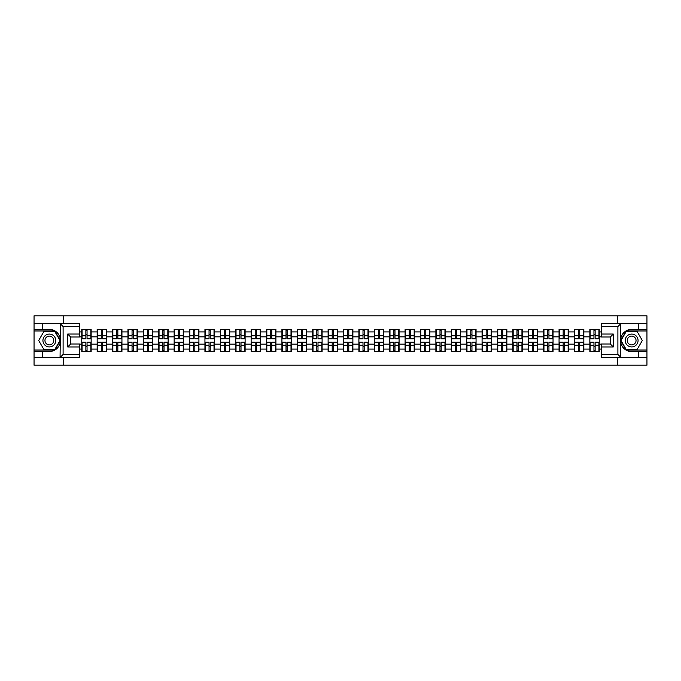 <?xml version="1.0" encoding="UTF-8"?>
<svg xmlns="http://www.w3.org/2000/svg" width="681" height="681" viewBox="0 0 681 681"><rect width="100%" height="100%" fill="white"/><g stroke="black" fill="none" stroke-linecap="round" stroke-linejoin="round"><path stroke-width="1.02" d="M79.549 326.531L63.112 326.531L60.064 323.577L79.549 323.577L79.549 336.993L70.662 336.993L70.662 344.007L79.549 344.007L79.549 357.423L60.064 357.423L60.243 342.645C58.711 348.187 55.076 351.175 49.347 351.6L34.05 351.6L34.05 365.178L646.95 365.178L646.95 330.975L626.154 330.975L620.655 340.5L626.154 350.025L646.95 350.025M631.653 329.4C625.924 329.825 622.289 332.813 620.757 338.355A11.1 11.1 0 0 1 631.653 329.4L646.95 329.4L646.95 315.822L617.539 315.822L617.539 323.577M617.539 357.423L617.539 365.178M617.539 315.822L34.05 315.822L34.05 350.025L54.846 350.025L60.345 340.5L54.846 330.975L34.05 330.975M63.461 365.178L63.461 357.423M63.461 323.577L63.461 315.822M601.451 331.911L599.229 331.911L599.229 329.349L589.857 329.349L589.857 336.848L583.838 336.848L583.838 344.152L589.857 344.152L589.857 336.848M601.451 349.089L599.229 349.089L599.229 351.651L589.857 351.651L589.857 349.089L583.838 349.089L583.838 351.651L574.458 351.651L574.458 349.089L568.439 349.089L568.439 351.651L559.058 351.651L559.058 349.089L553.04 349.089L553.04 351.651L543.668 351.651L543.668 349.089L537.641 349.089L537.641 351.651L528.269 351.651L528.269 349.089L522.25 349.089L522.25 351.651L512.87 351.651L512.87 349.089L506.851 349.089L506.851 351.651L497.479 351.651L497.479 349.089L491.452 349.089L491.452 351.651L482.08 351.651L482.08 349.089L476.062 349.089L476.062 351.651L466.681 351.651L466.681 349.089L460.662 349.089L460.662 351.651L451.282 351.651L451.282 349.089L445.263 349.089L445.263 351.651L435.891 351.651L435.891 349.089L429.873 349.089L429.873 351.651L420.492 351.651L420.492 349.089L414.474 349.089L414.474 351.651L405.093 351.651L405.093 349.089L399.075 349.089L399.075 351.651L389.702 351.651L389.702 349.089L383.675 349.089L383.675 351.651L374.303 351.651L374.303 349.089L368.285 349.089L368.285 351.651L358.904 351.651L358.904 349.089L352.886 349.089L352.886 351.651L343.513 351.651L343.513 349.089L337.487 349.089L337.487 351.651L328.114 351.651L328.114 349.089L322.096 349.089L322.096 351.651L312.715 351.651L312.715 349.089L306.697 349.089L306.697 351.651L297.325 351.651L297.325 349.089L291.298 349.089L291.298 351.651L281.925 351.651L281.925 349.089L275.907 349.089L275.907 351.651L266.526 351.651L266.526 349.089L260.508 349.089L260.508 351.651L251.127 351.651L251.127 349.089L245.109 349.089L245.109 351.651L235.737 351.651L235.737 349.089L229.718 349.089L229.718 351.651L220.338 351.651L220.338 349.089L214.319 349.089L214.319 351.651L204.938 351.651L204.938 349.089L198.92 349.089L198.92 351.651L189.548 351.651L189.548 349.089L183.521 349.089L183.521 351.651L174.149 351.651L174.149 349.089L168.13 349.089L168.13 351.651L158.75 351.651L158.75 349.089L152.731 349.089L152.731 351.651L143.359 351.651L143.359 349.089L137.332 349.089L137.332 351.651L127.96 351.651L127.96 349.089L121.942 349.089L121.942 351.651L112.561 351.651L112.561 349.089L106.542 349.089L106.542 351.651L97.162 351.651L97.162 349.089L91.143 349.089L91.143 351.651L81.771 351.651L81.771 349.089L79.549 349.089M79.549 331.911L81.771 331.911L81.771 336.848L79.549 336.848M589.857 331.911L583.838 331.911L583.838 329.349L574.458 329.349L574.458 331.911L568.439 331.911L568.439 329.349L559.058 329.349L559.058 331.911L553.04 331.911L553.04 329.349L543.668 329.349L543.668 331.911L537.641 331.911L537.641 329.349L528.269 329.349L528.269 331.911L522.25 331.911L522.25 329.349L512.87 329.349L512.87 331.911L506.851 331.911L506.851 329.349L497.479 329.349L497.479 331.911L491.452 331.911L491.452 329.349L482.08 329.349L482.08 331.911L476.062 331.911L476.062 329.349L466.681 329.349L466.681 331.911L460.662 331.911L460.662 329.349L451.282 329.349L451.282 331.911L445.263 331.911L445.263 329.349L435.891 329.349L435.891 331.911L429.873 331.911L429.873 329.349L420.492 329.349L420.492 331.911L414.474 331.911L414.474 329.349L405.093 329.349L405.093 331.911L399.075 331.911L399.075 329.349L389.702 329.349L389.702 331.911L383.675 331.911L383.675 329.349L374.303 329.349L374.303 331.911L368.285 331.911L368.285 329.349L358.904 329.349L358.904 331.911L352.886 331.911L352.886 329.349L343.513 329.349L343.513 331.911L337.487 331.911L337.487 329.349L328.114 329.349L328.114 331.911L322.096 331.911L322.096 329.349L312.715 329.349L312.715 331.911L306.697 331.911L306.697 329.349L297.325 329.349L297.325 331.911L291.298 331.911L291.298 329.349L281.925 329.349L281.925 331.911L275.907 331.911L275.907 329.349L266.526 329.349L266.526 331.911L260.508 331.911L260.508 329.349L251.127 329.349L251.127 331.911L245.109 331.911L245.109 329.349L235.737 329.349L235.737 331.911L229.718 331.911L229.718 329.349L220.338 329.349L220.338 331.911L214.319 331.911L214.319 329.349L204.938 329.349L204.938 331.911L198.92 331.911L198.92 329.349L189.548 329.349L189.548 331.911L183.521 331.911L183.521 329.349L174.149 329.349L174.149 331.911L168.13 331.911L168.13 329.349L158.75 329.349L158.75 331.911L152.731 331.911L152.731 329.349L143.359 329.349L143.359 331.911L137.332 331.911L137.332 329.349L127.96 329.349L127.96 331.911L121.942 331.911L121.942 329.349L112.561 329.349L112.561 331.911L106.542 331.911L106.542 329.349L97.162 329.349L97.162 331.911L91.143 331.911L91.143 329.349L81.771 329.349L81.771 331.911M589.857 344.152L589.857 349.089M583.838 344.152L583.838 349.089M583.838 331.911L583.838 336.848M568.439 344.152L574.458 344.152L574.458 336.848L568.439 336.848L568.439 349.089M574.458 344.152L574.458 349.089M574.458 331.911L574.458 336.848M568.439 331.911L568.439 336.848M553.04 344.152L559.058 344.152L559.058 336.848L553.04 336.848L553.04 349.089M559.058 344.152L559.058 349.089M559.058 331.911L559.058 336.848M553.04 331.911L553.04 336.848M537.641 344.152L543.668 344.152L543.668 336.848L537.641 336.848L537.641 349.089M543.668 344.152L543.668 349.089M543.668 331.911L543.668 336.848M537.641 331.911L537.641 336.848M522.25 344.152L528.269 344.152L528.269 336.848L522.25 336.848L522.25 349.089M528.269 344.152L528.269 349.089M528.269 331.911L528.269 336.848M522.25 331.911L522.25 336.848M506.851 344.152L512.87 344.152L512.87 336.848L506.851 336.848L506.851 349.089M512.87 344.152L512.87 349.089M512.87 331.911L512.87 336.848M506.851 331.911L506.851 336.848M491.452 344.152L497.479 344.152L497.479 336.848L491.452 336.848L491.452 349.089M497.479 344.152L497.479 349.089M497.479 331.911L497.479 336.848M491.452 331.911L491.452 336.848M476.062 344.152L482.08 344.152L482.08 336.848L476.062 336.848L476.062 349.089M482.08 344.152L482.08 349.089M482.08 331.911L482.08 336.848M476.062 331.911L476.062 336.848M460.662 344.152L466.681 344.152L466.681 336.848L460.662 336.848L460.662 349.089M466.681 344.152L466.681 349.089M466.681 331.911L466.681 336.848M460.662 331.911L460.662 336.848M445.263 344.152L451.282 344.152L451.282 336.848L445.263 336.848L445.263 349.089M451.282 344.152L451.282 349.089M451.282 331.911L451.282 336.848M445.263 331.911L445.263 336.848M429.873 344.152L435.891 344.152L435.891 336.848L429.873 336.848L429.873 349.089M435.891 344.152L435.891 349.089M435.891 331.911L435.891 336.848M429.873 331.911L429.873 336.848M414.474 344.152L420.492 344.152L420.492 336.848L414.474 336.848L414.474 349.089M420.492 344.152L420.492 349.089M420.492 331.911L420.492 336.848M414.474 331.911L414.474 336.848M399.075 344.152L405.093 344.152L405.093 336.848L399.075 336.848L399.075 349.089M405.093 344.152L405.093 349.089M405.093 331.911L405.093 336.848M399.075 331.911L399.075 336.848M383.675 344.152L389.702 344.152L389.702 336.848L383.675 336.848L383.675 349.089M389.702 344.152L389.702 349.089M389.702 331.911L389.702 336.848M383.675 331.911L383.675 336.848M368.285 344.152L374.303 344.152L374.303 336.848L368.285 336.848L368.285 349.089M374.303 344.152L374.303 349.089M374.303 331.911L374.303 336.848M368.285 331.911L368.285 336.848M352.886 344.152L358.904 344.152L358.904 336.848L352.886 336.848L352.886 349.089M358.904 344.152L358.904 349.089M358.904 331.911L358.904 336.848M352.886 331.911L352.886 336.848M337.487 344.152L343.513 344.152L343.513 336.848L337.487 336.848L337.487 349.089M343.513 344.152L343.513 349.089M343.513 331.911L343.513 336.848M337.487 331.911L337.487 336.848M322.096 344.152L328.114 344.152L328.114 336.848L322.096 336.848L322.096 349.089M328.114 344.152L328.114 349.089M328.114 331.911L328.114 336.848M322.096 331.911L322.096 336.848M306.697 344.152L312.715 344.152L312.715 336.848L306.697 336.848L306.697 349.089M312.715 344.152L312.715 349.089M312.715 331.911L312.715 336.848M306.697 331.911L306.697 336.848M291.298 344.152L297.325 344.152L297.325 336.848L291.298 336.848L291.298 349.089M297.325 344.152L297.325 349.089M297.325 331.911L297.325 336.848M291.298 331.911L291.298 336.848M275.907 344.152L281.925 344.152L281.925 336.848L275.907 336.848L275.907 349.089M281.925 344.152L281.925 349.089M281.925 331.911L281.925 336.848M275.907 331.911L275.907 336.848M260.508 344.152L266.526 344.152L266.526 336.848L260.508 336.848L260.508 349.089M266.526 344.152L266.526 349.089M266.526 331.911L266.526 336.848M260.508 331.911L260.508 336.848M245.109 344.152L251.127 344.152L251.127 336.848L245.109 336.848L245.109 349.089M251.127 344.152L251.127 349.089M251.127 331.911L251.127 336.848M245.109 331.911L245.109 336.848M229.718 344.152L235.737 344.152L235.737 336.848L229.718 336.848L229.718 349.089M235.737 344.152L235.737 349.089M235.737 331.911L235.737 336.848M229.718 331.911L229.718 336.848M214.319 344.152L220.338 344.152L220.338 336.848L214.319 336.848L214.319 349.089M220.338 344.152L220.338 349.089M220.338 331.911L220.338 336.848M214.319 331.911L214.319 336.848M198.92 344.152L204.938 344.152L204.938 336.848L198.92 336.848L198.92 349.089M204.938 344.152L204.938 349.089M204.938 331.911L204.938 336.848M198.92 331.911L198.92 336.848M183.521 344.152L189.548 344.152L189.548 336.848L183.521 336.848L183.521 349.089M189.548 344.152L189.548 349.089M189.548 331.911L189.548 336.848M183.521 331.911L183.521 336.848M168.13 344.152L174.149 344.152L174.149 336.848L168.13 336.848L168.13 349.089M174.149 344.152L174.149 349.089M174.149 331.911L174.149 336.848M168.13 331.911L168.13 336.848M152.731 344.152L158.75 344.152L158.75 336.848L152.731 336.848L152.731 349.089M158.75 344.152L158.75 349.089M158.75 331.911L158.75 336.848M152.731 331.911L152.731 336.848M137.332 344.152L143.359 344.152L143.359 336.848L137.332 336.848L137.332 349.089M143.359 344.152L143.359 349.089M143.359 331.911L143.359 336.848M137.332 331.911L137.332 336.848M121.942 344.152L127.96 344.152L127.96 336.848L121.942 336.848L121.942 349.089M127.96 344.152L127.96 349.089M127.96 331.911L127.96 336.848M121.942 331.911L121.942 336.848M106.542 344.152L112.561 344.152L112.561 336.848L106.542 336.848L106.542 349.089M112.561 344.152L112.561 349.089M112.561 331.911L112.561 336.848M106.542 331.911L106.542 336.848M91.143 344.152L97.162 344.152L97.162 336.848L91.143 336.848L91.143 349.089M97.162 344.152L97.162 349.089M97.162 331.911L97.162 336.848M91.143 331.911L91.143 336.848M79.549 344.152L81.771 344.152L81.771 336.848M81.771 344.152L81.771 349.089M601.451 336.848L599.229 336.848L599.229 344.152L601.451 344.152M599.229 344.152L599.229 349.089M599.229 331.911L599.229 336.848M90.845 329.349L90.845 338.823L87.049 338.823L87.049 329.349M85.866 329.349L85.866 338.823L82.069 338.823L82.069 329.349M85.866 330.634L87.049 330.634M87.049 334.286L85.866 334.286M82.069 351.651L82.069 342.177L85.866 342.177L85.866 351.651M87.049 351.651L87.049 342.177L90.845 342.177L90.845 351.651M87.049 350.366L85.866 350.366M85.866 346.714L87.049 346.714M46.138 334.941A6.418 6.418 0 0 0 43.788 343.709A6.418 6.418 0 0 0 52.556 346.059A6.418 6.418 0 0 0 54.906 337.291A6.418 6.418 0 0 0 46.138 334.941M47.151 336.695A4.392 4.392 0 0 0 45.542 342.696A4.392 4.392 0 0 0 51.543 344.305A4.392 4.392 0 0 0 53.152 338.304A4.392 4.392 0 0 0 47.151 336.695M60.005 340.5L54.676 349.728L44.018 349.728L38.689 340.5L44.018 331.272L54.676 331.272L60.005 340.5M634.862 334.941A6.418 6.418 0 0 0 626.094 337.291A6.418 6.418 0 0 0 628.444 346.059A6.418 6.418 0 0 0 637.212 343.709A6.418 6.418 0 0 0 634.862 334.941M633.849 336.695A4.392 4.392 0 0 0 627.848 338.304A4.392 4.392 0 0 0 629.457 344.305A4.392 4.392 0 0 0 635.458 342.696A4.392 4.392 0 0 0 633.849 336.695M636.982 349.728L626.324 349.728L620.995 340.5L626.324 331.272L636.982 331.272L642.311 340.5L636.982 349.728M42.537 351.6L42.537 357.423L34.05 357.423M60.064 357.423L42.537 357.423M34.05 351.6L34.05 350.025M60.064 323.577L42.537 323.577L42.537 329.4L34.05 329.4M42.537 323.577L34.05 323.577M49.347 329.4A11.1 11.1 0 0 1 60.243 338.355C58.711 332.813 55.076 329.825 49.347 329.4L42.537 329.4M60.243 342.645L60.243 323.662M70.662 336.993L67.708 334.039L79.549 334.039M79.549 346.961L67.708 346.961L70.662 344.007M60.243 357.338L63.112 354.469L79.549 354.469M620.936 323.577L617.888 326.531L601.451 326.531L601.451 323.577L646.95 323.577M638.463 329.4L638.463 323.577M601.451 354.469L617.888 354.469L620.936 357.423L601.451 357.423L601.451 344.007L610.338 344.007L610.338 336.993L601.451 336.993L601.451 326.531M646.95 329.4L646.95 330.975M620.936 357.423L638.463 357.423L638.463 351.6L646.95 351.6M638.463 357.423L646.95 357.423M631.653 351.6A11.1 11.1 0 0 1 620.757 342.645C622.289 348.187 625.924 351.175 631.653 351.6L638.463 351.6M620.757 323.662L620.757 357.338M610.338 344.007L613.292 346.961L601.451 346.961M601.451 334.039L613.292 334.039L610.338 336.993M106.245 329.349L106.245 338.823L102.448 338.823L102.448 329.349M101.265 329.349L101.265 338.823L97.46 338.823L97.46 329.349M101.265 330.634L102.448 330.634M102.448 334.286L101.265 334.286M121.644 329.349L121.644 338.823L117.839 338.823L117.839 329.349M116.655 329.349L116.655 338.823L112.859 338.823L112.859 329.349M116.655 330.634L117.839 330.634M117.839 334.286L116.655 334.286M137.043 329.349L137.043 338.823L133.238 338.823L133.238 329.349M132.054 329.349L132.054 338.823L128.258 338.823L128.258 329.349M132.054 330.634L133.238 330.634M133.238 334.286L132.054 334.286M152.433 329.349L152.433 338.823L148.637 338.823L148.637 329.349M147.454 329.349L147.454 338.823L143.648 338.823L143.648 329.349M147.454 330.634L148.637 330.634M148.637 334.286L147.454 334.286M167.832 329.349L167.832 338.823L164.036 338.823L164.036 329.349M162.844 329.349L162.844 338.823L159.048 338.823L159.048 329.349M162.844 330.634L164.036 330.634M164.036 334.286L162.844 334.286M97.46 351.651L97.46 342.177L101.265 342.177L101.265 351.651M102.448 351.651L102.448 342.177L106.245 342.177L106.245 351.651M102.448 350.366L101.265 350.366M101.265 346.714L102.448 346.714M112.859 351.651L112.859 342.177L116.655 342.177L116.655 351.651M117.839 351.651L117.839 342.177L121.644 342.177L121.644 351.651M117.839 350.366L116.655 350.366M116.655 346.714L117.839 346.714M128.258 351.651L128.258 342.177L132.054 342.177L132.054 351.651M133.238 351.651L133.238 342.177L137.043 342.177L137.043 351.651M133.238 350.366L132.054 350.366M132.054 346.714L133.238 346.714M143.648 351.651L143.648 342.177L147.454 342.177L147.454 351.651M148.637 351.651L148.637 342.177L152.433 342.177L152.433 351.651M148.637 350.366L147.454 350.366M147.454 346.714L148.637 346.714M159.048 351.651L159.048 342.177L162.844 342.177L162.844 351.651M164.036 351.651L164.036 342.177L167.832 342.177L167.832 351.651M164.036 350.366L162.844 350.366M162.844 346.714L164.036 346.714M183.232 329.349L183.232 338.823L179.426 338.823L179.426 329.349M178.243 329.349L178.243 338.823L174.447 338.823L174.447 329.349M178.243 330.634L179.426 330.634M179.426 334.286L178.243 334.286M174.447 351.651L174.447 342.177L178.243 342.177L178.243 351.651M179.426 351.651L179.426 342.177L183.232 342.177L183.232 351.651M179.426 350.366L178.243 350.366M178.243 346.714L179.426 346.714M198.622 329.349L198.622 338.823L194.826 338.823L194.826 329.349M193.642 329.349L193.642 338.823L189.837 338.823L189.837 329.349M193.642 330.634L194.826 330.634M194.826 334.286L193.642 334.286M189.837 351.651L189.837 342.177L193.642 342.177L193.642 351.651M194.826 351.651L194.826 342.177L198.622 342.177L198.622 351.651M194.826 350.366L193.642 350.366M193.642 346.714L194.826 346.714M214.021 329.349L214.021 338.823L210.225 338.823L210.225 329.349M209.041 329.349L209.041 338.823L205.236 338.823L205.236 329.349M209.041 330.634L210.225 330.634M210.225 334.286L209.041 334.286M205.236 351.651L205.236 342.177L209.041 342.177L209.041 351.651M210.225 351.651L210.225 342.177L214.021 342.177L214.021 351.651M210.225 350.366L209.041 350.366M209.041 346.714L210.225 346.714M229.42 329.349L229.42 338.823L225.615 338.823L225.615 329.349M224.432 329.349L224.432 338.823L220.635 338.823L220.635 329.349M224.432 330.634L225.615 330.634M225.615 334.286L224.432 334.286M220.635 351.651L220.635 342.177L224.432 342.177L224.432 351.651M225.615 351.651L225.615 342.177L229.42 342.177L229.42 351.651M225.615 350.366L224.432 350.366M224.432 346.714L225.615 346.714M244.811 329.349L244.811 338.823L241.014 338.823L241.014 329.349M239.831 329.349L239.831 338.823L236.035 338.823L236.035 329.349M239.831 330.634L241.014 330.634M241.014 334.286L239.831 334.286M236.035 351.651L236.035 342.177L239.831 342.177L239.831 351.651M241.014 351.651L241.014 342.177L244.811 342.177L244.811 351.651M241.014 350.366L239.831 350.366M239.831 346.714L241.014 346.714M260.21 329.349L260.21 338.823L256.414 338.823L256.414 329.349M255.23 329.349L255.23 338.823L251.425 338.823L251.425 329.349M255.23 330.634L256.414 330.634M256.414 334.286L255.23 334.286M251.425 351.651L251.425 342.177L255.23 342.177L255.23 351.651M256.414 351.651L256.414 342.177L260.21 342.177L260.21 351.651M256.414 350.366L255.23 350.366M255.23 346.714L256.414 346.714M275.609 329.349L275.609 338.823L271.804 338.823L271.804 329.349M270.621 329.349L270.621 338.823L266.824 338.823L266.824 329.349M270.621 330.634L271.804 330.634M271.804 334.286L270.621 334.286M266.824 351.651L266.824 342.177L270.621 342.177L270.621 351.651M271.804 351.651L271.804 342.177L275.609 342.177L275.609 351.651M271.804 350.366L270.621 350.366M270.621 346.714L271.804 346.714M291.008 329.349L291.008 338.823L287.203 338.823L287.203 329.349M286.02 329.349L286.02 338.823L282.223 338.823L282.223 329.349M286.02 330.634L287.203 330.634M287.203 334.286L286.02 334.286M282.223 351.651L282.223 342.177L286.02 342.177L286.02 351.651M287.203 351.651L287.203 342.177L291.008 342.177L291.008 351.651M287.203 350.366L286.02 350.366M286.02 346.714L287.203 346.714M306.399 329.349L306.399 338.823L302.602 338.823L302.602 329.349M301.419 329.349L301.419 338.823L297.614 338.823L297.614 329.349M301.419 330.634L302.602 330.634M302.602 334.286L301.419 334.286M297.614 351.651L297.614 342.177L301.419 342.177L301.419 351.651M302.602 351.651L302.602 342.177L306.399 342.177L306.399 351.651M302.602 350.366L301.419 350.366M301.419 346.714L302.602 346.714M321.798 329.349L321.798 338.823L318.001 338.823L318.001 329.349M316.81 329.349L316.81 338.823L313.013 338.823L313.013 329.349M316.81 330.634L318.001 330.634M318.001 334.286L316.81 334.286M313.013 351.651L313.013 342.177L316.81 342.177L316.81 351.651M318.001 351.651L318.001 342.177L321.798 342.177L321.798 351.651M318.001 350.366L316.81 350.366M316.81 346.714L318.001 346.714M337.197 329.349L337.197 338.823L333.392 338.823L333.392 329.349M332.209 329.349L332.209 338.823L328.412 338.823L328.412 329.349M332.209 330.634L333.392 330.634M333.392 334.286L332.209 334.286M328.412 351.651L328.412 342.177L332.209 342.177L332.209 351.651M333.392 351.651L333.392 342.177L337.197 342.177L337.197 351.651M333.392 350.366L332.209 350.366M332.209 346.714L333.392 346.714M352.588 329.349L352.588 338.823L348.791 338.823L348.791 329.349M347.608 329.349L347.608 338.823L343.803 338.823L343.803 329.349M347.608 330.634L348.791 330.634M348.791 334.286L347.608 334.286M343.803 351.651L343.803 342.177L347.608 342.177L347.608 351.651M348.791 351.651L348.791 342.177L352.588 342.177L352.588 351.651M348.791 350.366L347.608 350.366M347.608 346.714L348.791 346.714M367.987 329.349L367.987 338.823L364.19 338.823L364.19 329.349M362.999 329.349L362.999 338.823L359.202 338.823L359.202 329.349M362.999 330.634L364.19 330.634M364.19 334.286L362.999 334.286M359.202 351.651L359.202 342.177L362.999 342.177L362.999 351.651M364.19 351.651L364.19 342.177L367.987 342.177L367.987 351.651M364.19 350.366L362.999 350.366M362.999 346.714L364.19 346.714M383.386 329.349L383.386 338.823L379.581 338.823L379.581 329.349M378.398 329.349L378.398 338.823L374.601 338.823L374.601 329.349M378.398 330.634L379.581 330.634M379.581 334.286L378.398 334.286M374.601 351.651L374.601 342.177L378.398 342.177L378.398 351.651M379.581 351.651L379.581 342.177L383.386 342.177L383.386 351.651M379.581 350.366L378.398 350.366M378.398 346.714L379.581 346.714M398.777 329.349L398.777 338.823L394.98 338.823L394.98 329.349M393.797 329.349L393.797 338.823L389.992 338.823L389.992 329.349M393.797 330.634L394.98 330.634M394.98 334.286L393.797 334.286M389.992 351.651L389.992 342.177L393.797 342.177L393.797 351.651M394.98 351.651L394.98 342.177L398.777 342.177L398.777 351.651M394.98 350.366L393.797 350.366M393.797 346.714L394.98 346.714M414.176 329.349L414.176 338.823L410.379 338.823L410.379 329.349M409.196 329.349L409.196 338.823L405.391 338.823L405.391 329.349M409.196 330.634L410.379 330.634M410.379 334.286L409.196 334.286M405.391 351.651L405.391 342.177L409.196 342.177L409.196 351.651M410.379 351.651L410.379 342.177L414.176 342.177L414.176 351.651M410.379 350.366L409.196 350.366M409.196 346.714L410.379 346.714M429.575 329.349L429.575 338.823L425.77 338.823L425.77 329.349M424.586 329.349L424.586 338.823L420.79 338.823L420.79 329.349M424.586 330.634L425.77 330.634M425.77 334.286L424.586 334.286M420.79 351.651L420.79 342.177L424.586 342.177L424.586 351.651M425.77 351.651L425.77 342.177L429.575 342.177L429.575 351.651M425.77 350.366L424.586 350.366M424.586 346.714L425.77 346.714M444.965 329.349L444.965 338.823L441.169 338.823L441.169 329.349M439.986 329.349L439.986 338.823L436.189 338.823L436.189 329.349M439.986 330.634L441.169 330.634M441.169 334.286L439.986 334.286M436.189 351.651L436.189 342.177L439.986 342.177L439.986 351.651M441.169 351.651L441.169 342.177L444.965 342.177L444.965 351.651M441.169 350.366L439.986 350.366M439.986 346.714L441.169 346.714M460.365 329.349L460.365 338.823L456.568 338.823L456.568 329.349M455.385 329.349L455.385 338.823L451.58 338.823L451.58 329.349M455.385 330.634L456.568 330.634M456.568 334.286L455.385 334.286M451.58 351.651L451.58 342.177L455.385 342.177L455.385 351.651M456.568 351.651L456.568 342.177L460.365 342.177L460.365 351.651M456.568 350.366L455.385 350.366M455.385 346.714L456.568 346.714M475.764 329.349L475.764 338.823L471.959 338.823L471.959 329.349M470.775 329.349L470.775 338.823L466.979 338.823L466.979 329.349M470.775 330.634L471.959 330.634M471.959 334.286L470.775 334.286M466.979 351.651L466.979 342.177L470.775 342.177L470.775 351.651M471.959 351.651L471.959 342.177L475.764 342.177L475.764 351.651M471.959 350.366L470.775 350.366M470.775 346.714L471.959 346.714M491.163 329.349L491.163 338.823L487.358 338.823L487.358 329.349M486.174 329.349L486.174 338.823L482.378 338.823L482.378 329.349M486.174 330.634L487.358 330.634M487.358 334.286L486.174 334.286M482.378 351.651L482.378 342.177L486.174 342.177L486.174 351.651M487.358 351.651L487.358 342.177L491.163 342.177L491.163 351.651M487.358 350.366L486.174 350.366M486.174 346.714L487.358 346.714M506.553 329.349L506.553 338.823L502.757 338.823L502.757 329.349M501.574 329.349L501.574 338.823L497.768 338.823L497.768 329.349M501.574 330.634L502.757 330.634M502.757 334.286L501.574 334.286M497.768 351.651L497.768 342.177L501.574 342.177L501.574 351.651M502.757 351.651L502.757 342.177L506.553 342.177L506.553 351.651M502.757 350.366L501.574 350.366M501.574 346.714L502.757 346.714M521.952 329.349L521.952 338.823L518.156 338.823L518.156 329.349M516.964 329.349L516.964 338.823L513.168 338.823L513.168 329.349M516.964 330.634L518.156 330.634M518.156 334.286L516.964 334.286M513.168 351.651L513.168 342.177L516.964 342.177L516.964 351.651M518.156 351.651L518.156 342.177L521.952 342.177L521.952 351.651M518.156 350.366L516.964 350.366M516.964 346.714L518.156 346.714M537.352 329.349L537.352 338.823L533.546 338.823L533.546 329.349M532.363 329.349L532.363 338.823L528.567 338.823L528.567 329.349M532.363 330.634L533.546 330.634M533.546 334.286L532.363 334.286M528.567 351.651L528.567 342.177L532.363 342.177L532.363 351.651M533.546 351.651L533.546 342.177L537.352 342.177L537.352 351.651M533.546 350.366L532.363 350.366M532.363 346.714L533.546 346.714M552.742 329.349L552.742 338.823L548.946 338.823L548.946 329.349M547.762 329.349L547.762 338.823L543.957 338.823L543.957 329.349M547.762 330.634L548.946 330.634M548.946 334.286L547.762 334.286M543.957 351.651L543.957 342.177L547.762 342.177L547.762 351.651M548.946 351.651L548.946 342.177L552.742 342.177L552.742 351.651M548.946 350.366L547.762 350.366M547.762 346.714L548.946 346.714M568.141 329.349L568.141 338.823L564.345 338.823L564.345 329.349M563.161 329.349L563.161 338.823L559.356 338.823L559.356 329.349M563.161 330.634L564.345 330.634M564.345 334.286L563.161 334.286M559.356 351.651L559.356 342.177L563.161 342.177L563.161 351.651M564.345 351.651L564.345 342.177L568.141 342.177L568.141 351.651M564.345 350.366L563.161 350.366M563.161 346.714L564.345 346.714M583.54 329.349L583.54 338.823L579.735 338.823L579.735 329.349M578.552 329.349L578.552 338.823L574.755 338.823L574.755 329.349M578.552 330.634L579.735 330.634M579.735 334.286L578.552 334.286M574.755 351.651L574.755 342.177L578.552 342.177L578.552 351.651M579.735 351.651L579.735 342.177L583.54 342.177L583.54 351.651M579.735 350.366L578.552 350.366M578.552 346.714L579.735 346.714M598.931 329.349L598.931 338.823L595.134 338.823L595.134 329.349M593.951 329.349L593.951 338.823L590.155 338.823L590.155 329.349M593.951 330.634L595.134 330.634M595.134 334.286L593.951 334.286M590.155 351.651L590.155 342.177L593.951 342.177L593.951 351.651M595.134 351.651L595.134 342.177L598.931 342.177L598.931 351.651M595.134 350.366L593.951 350.366M593.951 346.714L595.134 346.714M85.866 335.776L82.069 335.776M85.866 338.695L82.069 338.695M90.845 335.776L87.049 335.776M90.845 338.695L87.049 338.695M87.049 345.224L90.845 345.224M87.049 342.305L90.845 342.305M82.069 345.224L85.866 345.224M82.069 342.305L85.866 342.305M63.112 326.531L63.112 354.469M67.708 346.961L67.708 334.039M617.888 354.469L617.888 326.531M613.292 334.039L613.292 346.961M101.265 335.776L97.46 335.776M101.265 338.695L97.46 338.695M106.245 335.776L102.448 335.776M106.245 338.695L102.448 338.695M116.655 335.776L112.859 335.776M116.655 338.695L112.859 338.695M121.644 335.776L117.839 335.776M121.644 338.695L117.839 338.695M132.054 335.776L128.258 335.776M132.054 338.695L128.258 338.695M137.043 335.776L133.238 335.776M137.043 338.695L133.238 338.695M147.454 335.776L143.648 335.776M147.454 338.695L143.648 338.695M152.433 335.776L148.637 335.776M152.433 338.695L148.637 338.695M162.844 335.776L159.048 335.776M162.844 338.695L159.048 338.695M167.832 335.776L164.036 335.776M167.832 338.695L164.036 338.695M102.448 345.224L106.245 345.224M102.448 342.305L106.245 342.305M97.46 345.224L101.265 345.224M97.46 342.305L101.265 342.305M117.839 345.224L121.644 345.224M117.839 342.305L121.644 342.305M112.859 345.224L116.655 345.224M112.859 342.305L116.655 342.305M133.238 345.224L137.043 345.224M133.238 342.305L137.043 342.305M128.258 345.224L132.054 345.224M128.258 342.305L132.054 342.305M148.637 345.224L152.433 345.224M148.637 342.305L152.433 342.305M143.648 345.224L147.454 345.224M143.648 342.305L147.454 342.305M164.036 345.224L167.832 345.224M164.036 342.305L167.832 342.305M159.048 345.224L162.844 345.224M159.048 342.305L162.844 342.305M178.243 335.776L174.447 335.776M178.243 338.695L174.447 338.695M183.232 335.776L179.426 335.776M183.232 338.695L179.426 338.695M179.426 345.224L183.232 345.224M179.426 342.305L183.232 342.305M174.447 345.224L178.243 345.224M174.447 342.305L178.243 342.305M193.642 335.776L189.837 335.776M193.642 338.695L189.837 338.695M198.622 335.776L194.826 335.776M198.622 338.695L194.826 338.695M194.826 345.224L198.622 345.224M194.826 342.305L198.622 342.305M189.837 345.224L193.642 345.224M189.837 342.305L193.642 342.305M209.041 335.776L205.236 335.776M209.041 338.695L205.236 338.695M214.021 335.776L210.225 335.776M214.021 338.695L210.225 338.695M210.225 345.224L214.021 345.224M210.225 342.305L214.021 342.305M205.236 345.224L209.041 345.224M205.236 342.305L209.041 342.305M224.432 335.776L220.635 335.776M224.432 338.695L220.635 338.695M229.42 335.776L225.615 335.776M229.42 338.695L225.615 338.695M225.615 345.224L229.42 345.224M225.615 342.305L229.42 342.305M220.635 345.224L224.432 345.224M220.635 342.305L224.432 342.305M239.831 335.776L236.035 335.776M239.831 338.695L236.035 338.695M244.811 335.776L241.014 335.776M244.811 338.695L241.014 338.695M241.014 345.224L244.811 345.224M241.014 342.305L244.811 342.305M236.035 345.224L239.831 345.224M236.035 342.305L239.831 342.305M255.23 335.776L251.425 335.776M255.23 338.695L251.425 338.695M260.21 335.776L256.414 335.776M260.21 338.695L256.414 338.695M256.414 345.224L260.21 345.224M256.414 342.305L260.21 342.305M251.425 345.224L255.23 345.224M251.425 342.305L255.23 342.305M270.621 335.776L266.824 335.776M270.621 338.695L266.824 338.695M275.609 335.776L271.804 335.776M275.609 338.695L271.804 338.695M271.804 345.224L275.609 345.224M271.804 342.305L275.609 342.305M266.824 345.224L270.621 345.224M266.824 342.305L270.621 342.305M286.02 335.776L282.223 335.776M286.02 338.695L282.223 338.695M291.008 335.776L287.203 335.776M291.008 338.695L287.203 338.695M287.203 345.224L291.008 345.224M287.203 342.305L291.008 342.305M282.223 345.224L286.02 345.224M282.223 342.305L286.02 342.305M301.419 335.776L297.614 335.776M301.419 338.695L297.614 338.695M306.399 335.776L302.602 335.776M306.399 338.695L302.602 338.695M302.602 345.224L306.399 345.224M302.602 342.305L306.399 342.305M297.614 345.224L301.419 345.224M297.614 342.305L301.419 342.305M316.81 335.776L313.013 335.776M316.81 338.695L313.013 338.695M321.798 335.776L318.001 335.776M321.798 338.695L318.001 338.695M318.001 345.224L321.798 345.224M318.001 342.305L321.798 342.305M313.013 345.224L316.81 345.224M313.013 342.305L316.81 342.305M332.209 335.776L328.412 335.776M332.209 338.695L328.412 338.695M337.197 335.776L333.392 335.776M337.197 338.695L333.392 338.695M333.392 345.224L337.197 345.224M333.392 342.305L337.197 342.305M328.412 345.224L332.209 345.224M328.412 342.305L332.209 342.305M347.608 335.776L343.803 335.776M347.608 338.695L343.803 338.695M352.588 335.776L348.791 335.776M352.588 338.695L348.791 338.695M348.791 345.224L352.588 345.224M348.791 342.305L352.588 342.305M343.803 345.224L347.608 345.224M343.803 342.305L347.608 342.305M362.999 335.776L359.202 335.776M362.999 338.695L359.202 338.695M367.987 335.776L364.19 335.776M367.987 338.695L364.19 338.695M364.19 345.224L367.987 345.224M364.19 342.305L367.987 342.305M359.202 345.224L362.999 345.224M359.202 342.305L362.999 342.305M378.398 335.776L374.601 335.776M378.398 338.695L374.601 338.695M383.386 335.776L379.581 335.776M383.386 338.695L379.581 338.695M379.581 345.224L383.386 345.224M379.581 342.305L383.386 342.305M374.601 345.224L378.398 345.224M374.601 342.305L378.398 342.305M393.797 335.776L389.992 335.776M393.797 338.695L389.992 338.695M398.777 335.776L394.98 335.776M398.777 338.695L394.98 338.695M394.98 345.224L398.777 345.224M394.98 342.305L398.777 342.305M389.992 345.224L393.797 345.224M389.992 342.305L393.797 342.305M409.196 335.776L405.391 335.776M409.196 338.695L405.391 338.695M414.176 335.776L410.379 335.776M414.176 338.695L410.379 338.695M410.379 345.224L414.176 345.224M410.379 342.305L414.176 342.305M405.391 345.224L409.196 345.224M405.391 342.305L409.196 342.305M424.586 335.776L420.79 335.776M424.586 338.695L420.79 338.695M429.575 335.776L425.77 335.776M429.575 338.695L425.77 338.695M425.77 345.224L429.575 345.224M425.77 342.305L429.575 342.305M420.79 345.224L424.586 345.224M420.79 342.305L424.586 342.305M439.986 335.776L436.189 335.776M439.986 338.695L436.189 338.695M444.965 335.776L441.169 335.776M444.965 338.695L441.169 338.695M441.169 345.224L444.965 345.224M441.169 342.305L444.965 342.305M436.189 345.224L439.986 345.224M436.189 342.305L439.986 342.305M455.385 335.776L451.58 335.776M455.385 338.695L451.58 338.695M460.365 335.776L456.568 335.776M460.365 338.695L456.568 338.695M456.568 345.224L460.365 345.224M456.568 342.305L460.365 342.305M451.58 345.224L455.385 345.224M451.58 342.305L455.385 342.305M470.775 335.776L466.979 335.776M470.775 338.695L466.979 338.695M475.764 335.776L471.959 335.776M475.764 338.695L471.959 338.695M471.959 345.224L475.764 345.224M471.959 342.305L475.764 342.305M466.979 345.224L470.775 345.224M466.979 342.305L470.775 342.305M486.174 335.776L482.378 335.776M486.174 338.695L482.378 338.695M491.163 335.776L487.358 335.776M491.163 338.695L487.358 338.695M487.358 345.224L491.163 345.224M487.358 342.305L491.163 342.305M482.378 345.224L486.174 345.224M482.378 342.305L486.174 342.305M501.574 335.776L497.768 335.776M501.574 338.695L497.768 338.695M506.553 335.776L502.757 335.776M506.553 338.695L502.757 338.695M502.757 345.224L506.553 345.224M502.757 342.305L506.553 342.305M497.768 345.224L501.574 345.224M497.768 342.305L501.574 342.305M516.964 335.776L513.168 335.776M516.964 338.695L513.168 338.695M521.952 335.776L518.156 335.776M521.952 338.695L518.156 338.695M518.156 345.224L521.952 345.224M518.156 342.305L521.952 342.305M513.168 345.224L516.964 345.224M513.168 342.305L516.964 342.305M532.363 335.776L528.567 335.776M532.363 338.695L528.567 338.695M537.352 335.776L533.546 335.776M537.352 338.695L533.546 338.695M533.546 345.224L537.352 345.224M533.546 342.305L537.352 342.305M528.567 345.224L532.363 345.224M528.567 342.305L532.363 342.305M547.762 335.776L543.957 335.776M547.762 338.695L543.957 338.695M552.742 335.776L548.946 335.776M552.742 338.695L548.946 338.695M548.946 345.224L552.742 345.224M548.946 342.305L552.742 342.305M543.957 345.224L547.762 345.224M543.957 342.305L547.762 342.305M563.161 335.776L559.356 335.776M563.161 338.695L559.356 338.695M568.141 335.776L564.345 335.776M568.141 338.695L564.345 338.695M564.345 345.224L568.141 345.224M564.345 342.305L568.141 342.305M559.356 345.224L563.161 345.224M559.356 342.305L563.161 342.305M578.552 335.776L574.755 335.776M578.552 338.695L574.755 338.695M583.54 335.776L579.735 335.776M583.54 338.695L579.735 338.695M579.735 345.224L583.54 345.224M579.735 342.305L583.54 342.305M574.755 345.224L578.552 345.224M574.755 342.305L578.552 342.305M593.951 335.776L590.155 335.776M593.951 338.695L590.155 338.695M598.931 335.776L595.134 335.776M598.931 338.695L595.134 338.695M595.134 345.224L598.931 345.224M595.134 342.305L598.931 342.305M590.155 345.224L593.951 345.224M590.155 342.305L593.951 342.305"/></g></svg>
